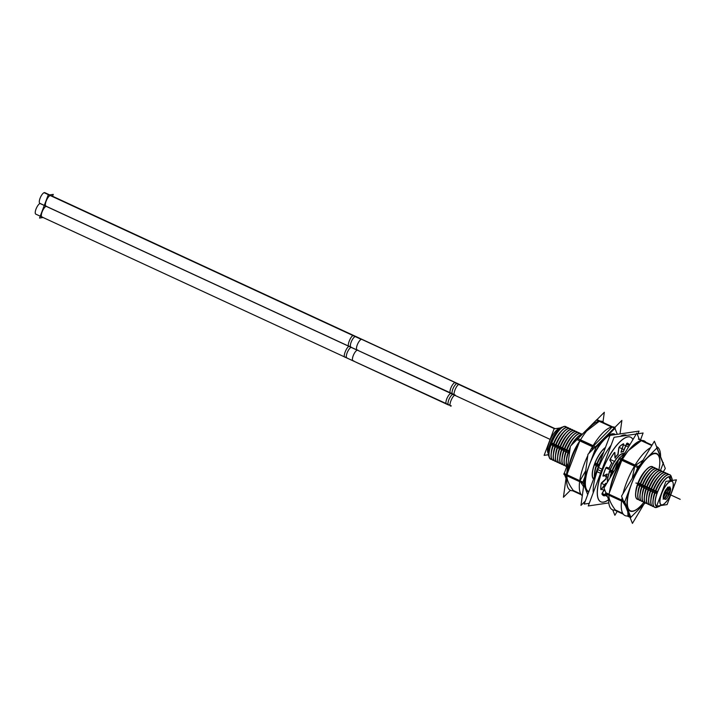 <?xml version="1.0" encoding="UTF-8"?>
<svg xmlns="http://www.w3.org/2000/svg" width="716" height="716" viewBox="0 0 716 716"><rect width="100%" height="100%" fill="white"/><g stroke="black" fill="none" stroke-linecap="round" stroke-linejoin="round"><path stroke-width="1.07" d="M668.968 492.626A6.346 2.13 114.8 0 0 669.084 492.322A6.346 2.13 114.8 0 1 668.968 492.626A6.346 2.13 114.8 0 1 668.207 494.38A6.346 2.13 114.8 0 0 668.968 492.626M669.174 487.229A6.346 2.13 114.8 0 0 664.054 493.351A6.346 2.13 114.8 0 0 663.848 498.748M662.828 504.655A12.986 4.359 -65.2 0 1 662.04 504.896A12.986 4.359 -65.2 0 1 661.486 493.736A12.986 4.359 -65.2 0 1 670.99 481.089A12.986 4.359 -65.2 0 1 673.013 482.629M673.04 482.7A12.986 4.359 -65.2 0 1 670.471 494.819A12.986 4.359 -65.2 0 1 662.9 504.628M658.917 506.382L659.051 506.319A16.307 5.468 -65.2 0 1 658.058 506.624A16.307 5.468 -65.2 0 1 655.23 501.97M655.23 501.907A16.307 5.468 -65.2 0 1 657.36 492.617A16.307 5.468 -65.2 0 1 666.005 478.61M666.05 478.574A16.307 5.468 -65.2 0 1 669.299 476.731A16.307 5.468 -65.2 0 1 671.841 478.664L671.796 478.521M664.806 476.731A17.837 5.979 114.8 0 0 655.355 492.044A17.837 5.979 114.8 0 0 653.019 502.22M653.019 502.283A17.837 5.979 114.8 0 0 657.664 506.821A17.837 5.979 114.8 0 1 655.355 492.044A17.837 5.979 114.8 0 1 664.645 476.883A17.837 5.979 114.8 0 1 671.322 477.286A17.837 5.979 114.8 0 0 664.851 476.695M653.216 491.051L655.122 491.418A15.636 5.245 114.8 0 1 663.061 478.315A15.636 5.245 114.8 0 0 655.122 491.418A15.636 5.245 114.8 0 0 653.099 499.866A15.636 5.245 114.8 0 1 655.122 491.418L655.283 491.865M662.64 475.728A17.837 5.979 114.8 0 0 653.189 491.042A17.837 5.979 114.8 0 0 650.853 501.218M650.853 501.281A17.837 5.979 114.8 0 0 653.654 506.4A17.837 5.979 114.8 0 1 653.189 491.042A17.837 5.979 114.8 0 1 668.404 474.502A17.837 5.979 114.8 0 0 662.685 475.692M651.05 490.048L652.956 490.415A15.636 5.245 114.8 0 1 660.895 477.312A15.636 5.245 114.8 0 0 652.956 490.415A15.636 5.245 114.8 0 0 650.933 498.864A15.636 5.245 114.8 0 1 652.956 490.415L653.117 490.863M660.474 474.726A17.837 5.979 114.8 0 0 651.023 490.039A17.837 5.979 114.8 0 0 648.687 500.215M648.687 500.278A17.837 5.979 114.8 0 0 651.488 505.398A17.837 5.979 114.8 0 1 651.023 490.039A17.837 5.979 114.8 0 1 666.238 473.509A17.837 5.979 114.8 0 0 660.519 474.69M658.308 473.723A17.837 5.979 114.8 0 0 648.857 489.037L650.79 489.413A15.636 5.245 114.8 0 1 658.729 476.31A15.636 5.245 114.8 0 0 650.79 489.413A15.636 5.245 114.8 0 0 648.768 497.862A15.636 5.245 114.8 0 1 650.79 489.413L650.951 489.86M658.353 473.688A17.837 5.979 114.8 0 1 664.072 472.506A17.837 5.979 114.8 0 0 648.857 489.037A17.837 5.979 114.8 0 0 646.521 499.213M646.521 499.276A17.837 5.979 114.8 0 0 649.322 504.395A17.837 5.979 114.8 0 1 648.857 489.037M646.718 488.043L648.615 488.41A15.636 5.245 114.8 0 1 656.563 475.308A15.636 5.245 114.8 0 0 648.615 488.41A15.636 5.245 114.8 0 0 646.593 496.859A15.636 5.245 114.8 0 1 648.615 488.41L648.785 488.858M656.142 472.721A17.837 5.979 114.8 0 0 646.682 488.043A17.837 5.979 114.8 0 0 644.355 498.211M644.355 498.273A17.837 5.979 114.8 0 0 647.157 503.393A17.837 5.979 114.8 0 1 646.682 488.043A17.837 5.979 114.8 0 1 661.906 471.504A17.837 5.979 114.8 0 0 656.187 472.685M653.977 471.719A17.837 5.979 114.8 0 0 644.516 487.041L646.45 487.408A15.636 5.245 114.8 0 1 654.397 474.305A15.636 5.245 114.8 0 0 646.45 487.408A15.636 5.245 114.8 0 0 644.427 495.857A15.636 5.245 114.8 0 1 646.45 487.408L646.62 487.856M654.021 471.683A17.837 5.979 114.8 0 1 659.74 470.502A17.837 5.979 114.8 0 0 644.516 487.041A17.837 5.979 114.8 0 0 642.189 497.208M642.189 497.271A17.837 5.979 114.8 0 0 644.991 502.39A17.837 5.979 114.8 0 1 644.516 487.041M642.377 486.039L644.284 486.406A15.636 5.245 114.8 0 1 652.231 473.303A15.636 5.245 114.8 0 0 644.284 486.406A15.636 5.245 114.8 0 0 642.261 494.854A15.636 5.245 114.8 0 1 644.284 486.406L644.454 486.853M651.802 470.725A17.837 5.979 114.8 0 0 642.35 486.039A17.837 5.979 114.8 0 0 640.023 496.206M640.023 496.269A17.837 5.979 114.8 0 0 642.816 501.388A17.837 5.979 114.8 0 1 642.35 486.039A17.837 5.979 114.8 0 1 657.565 469.499A17.837 5.979 114.8 0 0 651.855 470.68M649.636 469.723A17.837 5.979 114.8 0 0 640.185 485.036L642.118 485.403A15.636 5.245 114.8 0 1 650.065 472.3A15.636 5.245 114.8 0 0 642.118 485.403A15.636 5.245 114.8 0 0 640.095 493.852A15.636 5.245 114.8 0 1 642.118 485.403L642.279 485.851M649.68 469.678A17.837 5.979 114.8 0 1 655.4 468.497A17.837 5.979 114.8 0 0 640.185 485.036A17.837 5.979 114.8 0 0 637.858 495.203M637.849 495.266A17.837 5.979 114.8 0 0 640.65 500.386A17.837 5.979 114.8 0 1 640.185 485.036M638.045 484.034L639.952 484.41A15.636 5.245 114.8 0 1 647.899 471.298A15.636 5.245 114.8 0 0 639.952 484.41A15.636 5.245 114.8 0 0 637.929 492.85A15.636 5.245 114.8 0 1 639.952 484.41L640.113 484.848M647.47 468.72A17.837 5.979 114.8 0 0 638.019 484.034A17.837 5.979 114.8 0 0 635.683 494.201M635.683 494.264A17.837 5.979 114.8 0 0 638.484 499.383A17.837 5.979 114.8 0 1 638.019 484.034A17.837 5.979 114.8 0 1 653.234 467.494A17.837 5.979 114.8 0 0 647.515 468.676M635.88 483.032L637.786 483.407A15.636 5.245 114.8 0 1 645.725 470.296A15.636 5.245 114.8 0 0 637.786 483.407A15.636 5.245 114.8 0 0 635.763 491.847A15.636 5.245 114.8 0 1 637.786 483.407L637.947 483.846M612.01 472.005A17.837 5.979 114.8 0 0 610.39 477.277A17.837 5.979 114.8 0 1 612.01 472.005A17.837 5.979 114.8 0 1 618.624 459.824A17.837 5.979 114.8 0 0 612.01 472.005M619.295 455.689A17.837 5.979 114.8 0 0 609.844 471.003L611.777 471.379A15.636 5.245 114.8 0 1 618.884 459.135A15.636 5.245 114.8 0 0 611.777 471.379A15.636 5.245 114.8 0 0 609.96 477.993A15.636 5.245 114.8 0 1 611.777 471.379L611.947 471.817M619.349 455.645A17.837 5.979 114.8 0 1 623.94 453.684A17.837 5.979 114.8 0 0 609.844 471.003A17.837 5.979 114.8 0 0 607.517 481.17M607.517 481.233A17.837 5.979 114.8 0 0 607.517 482.074A17.981 6.032 -65.2 0 1 607.508 481.295A17.981 6.032 -65.2 0 1 610.265 470.009M594.513 475.218A17.837 5.979 114.8 0 0 594.54 476.525A17.837 5.979 114.8 0 1 596.84 464.988A17.837 5.979 114.8 0 1 603.445 452.816A17.837 5.979 114.8 0 0 596.84 464.988A17.837 5.979 114.8 0 0 594.513 475.155M594.701 463.995L596.607 464.362A15.636 5.245 114.8 0 1 603.713 452.127A15.636 5.245 114.8 0 0 596.607 464.362A15.636 5.245 114.8 0 0 594.584 472.811A15.636 5.245 114.8 0 1 596.607 464.362L596.777 464.809M604.134 448.672A17.837 5.979 114.8 0 0 594.674 463.986A17.837 5.979 114.8 0 0 592.347 474.153M592.347 474.216A17.837 5.979 114.8 0 0 593.654 478.87A17.837 5.979 114.8 0 1 594.674 463.986A17.837 5.979 114.8 0 1 605.387 447.67A17.837 5.979 114.8 0 0 604.179 448.628M569.605 452.145L568.701 451.966A17.837 5.979 114.8 0 1 570.088 448.556A17.837 5.979 114.8 0 0 568.674 451.957A17.837 5.979 114.8 0 0 566.338 462.133M566.338 462.196A17.837 5.979 114.8 0 0 567.009 466.053A17.837 5.979 114.8 0 1 568.674 451.957M578.125 436.644A17.837 5.979 114.8 0 0 572.263 444.341A17.837 5.979 114.8 0 1 581.902 434.567A17.837 5.979 114.8 0 0 578.17 436.608M576.38 438.228A15.636 5.245 114.8 0 0 571.126 445.486A15.636 5.245 114.8 0 1 576.38 438.228M566.535 450.964L568.441 451.331A15.636 5.245 114.8 0 1 570.294 447.07A15.636 5.245 114.8 0 0 568.441 451.331A15.636 5.245 114.8 0 0 566.419 459.779A15.636 5.245 114.8 0 1 568.441 451.331L568.602 451.778M575.959 435.641A17.837 5.979 114.8 0 0 566.508 450.964A17.837 5.979 114.8 0 0 564.172 461.131M564.172 461.193A17.837 5.979 114.8 0 0 566.911 466.313A17.837 5.979 114.8 0 1 566.508 450.964A17.837 5.979 114.8 0 1 581.723 434.424A17.837 5.979 114.8 0 0 576.004 435.605M564.369 449.961L566.275 450.328A15.636 5.245 114.8 0 1 574.214 437.225A15.636 5.245 114.8 0 0 566.275 450.328A15.636 5.245 114.8 0 0 564.253 458.777A15.636 5.245 114.8 0 1 566.275 450.328L566.437 450.776M573.793 434.639A17.837 5.979 114.8 0 0 564.333 449.961A17.837 5.979 114.8 0 0 562.006 460.128M562.006 460.191A17.837 5.979 114.8 0 0 564.808 465.31A17.837 5.979 114.8 0 1 564.333 449.961A17.837 5.979 114.8 0 1 579.557 433.422A17.837 5.979 114.8 0 0 573.838 434.603M562.203 448.959L564.101 449.326A15.636 5.245 114.8 0 1 572.048 436.223A15.636 5.245 114.8 0 0 564.101 449.326A15.636 5.245 114.8 0 0 562.078 457.775A15.636 5.245 114.8 0 1 564.101 449.326L564.271 449.773M571.628 433.645A17.837 5.979 114.8 0 0 562.167 448.959A17.837 5.979 114.8 0 0 559.84 459.126M559.84 459.189A17.837 5.979 114.8 0 0 562.642 464.308A17.837 5.979 114.8 0 1 562.167 448.959A17.837 5.979 114.8 0 1 577.391 432.419A17.837 5.979 114.8 0 0 571.672 433.601M560.028 447.956L561.935 448.323A15.636 5.245 114.8 0 1 569.882 435.221A15.636 5.245 114.8 0 0 561.935 448.323A15.636 5.245 114.8 0 0 559.912 456.772A15.636 5.245 114.8 0 1 561.935 448.323L562.105 448.771M569.453 432.643A17.837 5.979 114.8 0 0 560.002 447.956A17.837 5.979 114.8 0 0 557.675 458.124M557.675 458.186A17.837 5.979 114.8 0 0 560.467 463.306A17.837 5.979 114.8 0 1 560.002 447.956A17.837 5.979 114.8 0 1 575.216 431.417A17.837 5.979 114.8 0 0 569.506 432.598M567.287 431.641A17.837 5.979 114.8 0 0 557.836 446.954L559.769 447.33A15.636 5.245 114.8 0 1 567.716 434.218A15.636 5.245 114.8 0 0 559.769 447.33A15.636 5.245 114.8 0 0 557.746 455.77A15.636 5.245 114.8 0 1 559.769 447.33L559.939 447.769M567.341 431.596A17.837 5.979 114.8 0 1 573.051 430.414A17.837 5.979 114.8 0 0 557.836 446.954A17.837 5.979 114.8 0 0 555.509 457.121M555.5 457.184A17.837 5.979 114.8 0 0 558.301 462.303A17.837 5.979 114.8 0 1 557.836 446.954M555.697 445.952L557.603 446.328A15.636 5.245 114.8 0 1 565.55 433.216A15.636 5.245 114.8 0 0 557.603 446.328A15.636 5.245 114.8 0 0 555.58 454.767A15.636 5.245 114.8 0 1 557.603 446.328L557.764 446.766M565.121 430.638A17.837 5.979 114.8 0 0 555.67 445.952A17.837 5.979 114.8 0 0 553.334 456.119M553.334 456.181A17.837 5.979 114.8 0 0 556.135 461.301A17.837 5.979 114.8 0 1 555.67 445.952A17.837 5.979 114.8 0 1 570.885 429.412A17.837 5.979 114.8 0 0 565.166 430.593M562.955 429.636A17.837 5.979 114.8 0 0 553.504 444.949L555.437 445.325A15.636 5.245 114.8 0 1 563.376 432.213A15.636 5.245 114.8 0 0 555.437 445.325A15.636 5.245 114.8 0 0 553.414 453.765A15.636 5.245 114.8 0 1 555.437 445.325L555.598 445.764M563 429.591A17.837 5.979 114.8 0 1 568.719 428.41A17.837 5.979 114.8 0 0 553.504 444.949A17.837 5.979 114.8 0 0 551.168 455.116M551.168 455.179A17.837 5.979 114.8 0 0 553.969 460.298A17.837 5.979 114.8 0 1 553.504 444.949M551.365 443.947L553.271 444.323A15.636 5.245 114.8 0 1 561.21 431.211A15.636 5.245 114.8 0 0 553.271 444.323A15.636 5.245 114.8 0 0 551.248 452.763A15.636 5.245 114.8 0 1 553.271 444.323L553.432 444.761M560.789 428.633A17.837 5.979 114.8 0 0 551.338 443.947A17.837 5.979 114.8 0 0 549.002 454.114M549.002 454.177A17.837 5.979 114.8 0 0 551.803 459.296A17.837 5.979 114.8 0 1 551.338 443.947A17.837 5.979 114.8 0 1 566.553 427.407A17.837 5.979 114.8 0 0 560.834 428.589M550.541 443.213L551.105 443.32A15.636 5.245 114.8 0 1 559.044 430.209A15.636 5.245 114.8 0 0 551.105 443.32A15.636 5.245 114.8 0 0 549.082 451.76A15.636 5.245 114.8 0 1 551.105 443.32L551.266 443.759M561.451 427.568A16.352 5.486 114.8 0 0 550.47 443.195A16.352 5.486 114.8 0 0 548.626 455.304M548.644 455.376A16.352 5.486 114.8 0 0 548.939 456.083A16.352 5.486 114.8 0 1 550.47 443.195A16.352 5.486 114.8 0 1 562.248 427.3A16.352 5.486 114.8 0 0 561.514 427.541M547.704 452.226L547.749 452.369A13.89 4.663 -65.2 0 1 550.479 439.329A13.89 4.663 -65.2 0 1 558.65 428.803L558.516 428.866M46.406 206.208A5.889 1.978 114.8 0 1 46.146 201.151A5.889 1.978 114.8 0 1 50.46 195.423L457.103 383.472A5.889 1.978 114.8 0 1 457.542 383.525L50.899 195.477A5.889 1.978 114.8 0 0 50.46 195.423A5.889 1.978 114.8 0 0 46.379 200.57A5.889 1.978 114.8 0 0 45.958 206.154L350.947 347.197A5.889 1.978 114.8 0 1 351.368 341.613A5.889 1.978 114.8 0 1 355.44 336.457A5.889 1.978 114.8 0 0 351.135 342.194A5.889 1.978 114.8 0 0 351.386 347.251M42.342 217.011A5.889 1.978 114.8 0 1 42.011 212.178A5.889 1.978 114.8 0 1 46.2 206.271A5.889 1.978 114.8 0 0 42.226 211.596A5.889 1.978 114.8 0 0 41.904 216.966L346.884 358A5.889 1.978 114.8 0 1 347.215 352.639A5.889 1.978 114.8 0 1 351.189 347.314A5.889 1.978 114.8 0 0 346.991 353.221A5.889 1.978 114.8 0 0 347.323 358.054M618.857 447.634L619.438 446.712A28.855 9.684 -65.2 0 1 623.394 443.804A28.855 9.684 -65.2 0 0 619.438 446.712L618.857 447.634M626.428 435.247L626.536 435.301A35.585 11.939 114.8 0 0 620.244 436.384A35.585 11.939 114.8 0 1 626.777 435.418M597.806 469.633A35.585 11.939 114.8 0 1 611.106 445.2A35.585 11.939 114.8 0 0 597.806 469.633A35.585 11.939 114.8 0 0 593.224 492.778A35.585 11.939 114.8 0 1 597.806 469.633L601.315 471.253M630.617 437.19A35.585 11.939 114.8 0 0 601.896 471.522A35.585 11.939 114.8 0 0 600.751 501.782M600.805 501.8A35.585 11.939 114.8 0 0 608.618 499.634A35.585 11.939 114.8 0 1 601.896 471.522A35.585 11.939 114.8 0 1 632.926 439.606A35.585 11.939 114.8 0 0 630.671 437.207M604.814 495.186L604.25 495.902L604.814 495.186M603.588 495.66A28.828 9.666 -65.2 0 1 601.968 494.156A28.828 9.666 -65.2 0 0 604.152 495.866A28.828 9.666 -65.2 0 1 603.633 495.687M601.914 494.031L602.067 493.413L601.914 494.031M602.192 493.181L604.465 489.234L602.192 493.181M605.888 484.804A19.457 6.525 -65.2 0 1 605.682 483.721A19.457 6.525 -65.2 0 0 605.888 484.804M600.76 489.377A28.828 9.675 -65.2 0 1 601.109 483.703A28.828 9.675 -65.2 0 0 600.76 489.377M601.163 483.47L601.467 482.897L601.163 483.47M601.61 482.736L605.888 478.798A19.457 6.525 -65.2 0 1 606.891 474.377A19.457 6.525 -65.2 0 0 605.888 478.798L601.61 482.736M603.015 476.086L603.042 475.388L603.069 476.095M603.042 475.388L603.06 475.335A28.873 9.684 -65.2 0 1 604.492 471.155A28.873 9.684 -65.2 0 1 605.826 467.834A28.873 9.684 -65.2 0 0 604.492 471.155A28.873 9.684 -65.2 0 0 603.06 475.335L603.042 475.388M606.38 467.244L609.173 468.058A19.457 6.525 -65.2 0 1 611.643 463.028L609.862 460.173L611.643 463.028A19.457 6.525 -65.2 0 0 609.173 468.058L606.38 467.244M614.686 452.449L614.158 452.834A28.873 9.684 -65.2 0 0 610.202 459.01L609.835 460.084L610.202 459.01A28.873 9.684 -65.2 0 1 614.158 452.834L614.641 452.414M615.169 457.56A19.457 6.525 -65.2 0 1 617.854 454.463L618.812 447.849L617.854 454.463A19.457 6.525 -65.2 0 0 615.169 457.56M623.475 443.857L623.439 444.394L623.475 443.857M621.202 452.002A19.457 6.525 -65.2 0 1 623.233 451.635L626.563 443.768L623.233 451.635A19.457 6.525 -65.2 0 0 621.202 452.002M627.234 443.106L626.652 443.562L627.189 443.061M626.76 443.616L627.288 443.115A28.855 9.684 -65.2 0 1 627.798 443.302M627.851 443.329A28.855 9.684 -65.2 0 1 629.364 444.734A28.855 9.684 -65.2 0 0 627.314 443.123L627.359 443.204M629.427 444.797L629.176 445.791L629.427 444.797M585.33 479.004A31.71 10.642 -65.2 0 0 588.758 491.901A31.71 10.642 -65.2 0 1 585.33 479.004A31.71 10.642 -65.2 0 1 586.995 471.218M580.712 482.172L583.549 486.674L580.712 482.172M579.718 480.901L567.108 475.066C566.311 478.565 568.37 483.703 573.274 490.496L580.792 493.968L573.274 490.496C568.37 483.703 566.311 478.565 567.108 475.066C569.095 461.381 573.435 449.845 580.121 440.456L592.741 446.292M586.637 431.023L599.292 421.276L611.741 427.031L599.292 421.276L586.637 431.023M567.358 473.428L579.835 440.886M609.334 492.841L621.81 460.298M628.612 450.436L641.268 440.689C632.693 445.334 626.303 451.733 622.097 459.869C615.411 469.257 611.07 480.794 609.083 494.479C608.332 498.121 610.39 503.267 615.25 509.908L622.768 513.381L615.25 509.908C610.39 503.267 608.332 498.121 609.083 494.479L621.694 500.314M622.437 459.216L627.619 451.554M643.049 460.155L635.602 465.302L643.049 460.155M658.908 469.66A31.71 10.642 114.8 0 0 659.373 467.127A31.71 10.642 114.8 0 0 648.759 456.181A31.71 10.642 114.8 0 1 658.908 469.66A31.307 10.507 114.8 0 0 659.338 467.396A31.307 10.507 114.8 0 0 654.209 453.702A31.307 10.507 114.8 0 0 637.5 471.226M644.651 460.29A31.71 10.642 114.8 0 0 638.233 469.347A31.71 10.642 114.8 0 0 633.902 477.527A31.71 10.642 114.8 0 1 638.233 469.347A31.71 10.642 114.8 0 1 644.651 460.29M642.279 504.198A31.71 10.642 114.8 0 0 643.818 502.301A31.71 10.642 114.8 0 1 629.373 510.642A31.71 10.642 114.8 0 1 628.97 490.63A31.71 10.642 114.8 0 0 642.189 504.297M622.687 501.585L625.489 506.024L622.687 501.585M627.771 511.743L627.995 515.797L627.771 511.743M634.761 466.286L632.255 478.198L634.761 466.286M622.696 499.034L621.953 500.18L622.696 499.034M641.268 440.689L651.784 445.549L641.268 440.689M667.402 492.196A3.016 1.011 114.8 0 0 668.833 489.771A3.016 1.011 114.8 0 1 666.775 492.671A3.016 1.011 114.8 0 1 666.265 490.818A3.016 1.011 114.8 0 0 666.39 492.689M669.2 487.641A3.016 1.011 114.8 0 1 668.833 489.771A3.016 1.011 114.8 0 0 669.209 488.294M665.11 498.282A3.016 1.011 114.8 0 0 666.542 495.866A3.016 1.011 114.8 0 0 666.408 493.27A3.016 1.011 114.8 0 0 664.197 496.206A3.016 1.011 114.8 0 0 664.135 496.394A3.016 1.011 114.8 0 1 664.197 496.206A3.016 1.011 114.8 0 1 666.641 493.297M664.314 498.801A3.016 1.011 114.8 0 0 666.542 495.866A3.016 1.011 114.8 0 0 666.918 494.38M664.734 494.094A6.346 2.13 -65.2 0 1 669.988 487.605A6.346 2.13 -65.2 0 1 670.257 487.829M670.498 488.294A6.346 2.13 -65.2 0 1 669.639 493.369M669.916 492.635A6.346 2.13 -65.2 0 1 667.482 497.271M664.663 499.124A6.346 2.13 -65.2 0 1 665.012 493.36M665.934 481.385L656.626 506.14L667.097 504.592L676.405 479.836L665.934 481.385M671.134 480.615L669.621 476.543A16.423 5.513 114.8 0 0 658.156 490.245A16.423 5.513 114.8 0 0 656.536 506.463M671.357 481.215A12.87 4.314 114.8 0 0 661.629 493.772A12.87 4.314 114.8 0 0 662.506 504.762M660.743 505.532L658.326 506.597M660.045 505.639L657.53 506.713M661.879 504.852A12.87 4.314 114.8 0 0 662.962 504.592A12.87 4.314 114.8 0 0 670.534 494.846A12.87 4.314 114.8 0 0 673.058 482.772A12.87 4.314 114.8 0 0 670.731 481.313M670.48 480.713L668.825 476.659A16.423 5.513 114.8 0 1 670.319 476.659M657.028 493.601A16.45 5.522 -65.2 0 1 666.095 478.53A16.45 5.522 -65.2 0 1 672.243 480.015M660.331 505.756A16.45 5.522 -65.2 0 1 655.221 502.032A16.45 5.522 -65.2 0 1 657.744 491.704M657.619 491.516L655.632 490.988A17.981 6.032 114.8 0 0 654.719 507.34M656.939 493.315L655.015 493.073M654.979 493.073L654.854 493.055A17.981 6.032 114.8 0 1 669.809 474.708M652.84 492.071L654.925 492.841M654.997 493.118A17.981 6.032 -65.2 0 1 664.904 476.65A17.981 6.032 -65.2 0 1 671.527 477.563M652.553 506.337A17.981 6.032 114.8 0 1 653.457 489.986L655.668 490.872M658.013 506.803A17.981 6.032 -65.2 0 1 653.019 502.346A17.981 6.032 -65.2 0 1 655.775 491.051M652.813 492.071L652.679 492.053A17.981 6.032 114.8 0 1 667.643 473.706M665.477 472.703A17.981 6.032 114.8 0 0 650.513 491.051L652.759 491.838M652.831 492.116A17.981 6.032 -65.2 0 1 662.73 475.648A17.981 6.032 -65.2 0 1 668.601 474.484M650.388 505.335A17.981 6.032 114.8 0 1 651.292 488.983L653.502 489.869M653.762 506.561A17.981 6.032 -65.2 0 1 650.853 501.343A17.981 6.032 -65.2 0 1 653.601 490.048M648.508 490.066L650.593 490.836M650.656 491.122A17.981 6.032 -65.2 0 1 660.564 474.645A17.981 6.032 -65.2 0 1 666.435 473.482M648.222 504.332A17.981 6.032 114.8 0 1 649.126 487.981L651.336 488.876M651.596 505.559A17.981 6.032 -65.2 0 1 648.687 500.341A17.981 6.032 -65.2 0 1 651.435 489.046M648.481 490.066L648.347 490.048A17.981 6.032 114.8 0 1 663.311 471.701M661.145 470.698A17.981 6.032 114.8 0 0 646.181 489.046L648.428 489.833M648.49 490.12A17.981 6.032 -65.2 0 1 658.398 473.643A17.981 6.032 -65.2 0 1 664.26 472.479M646.047 503.33A17.981 6.032 114.8 0 1 646.96 486.978L649.17 487.873M649.43 504.556A17.981 6.032 -65.2 0 1 646.521 499.338A17.981 6.032 -65.2 0 1 649.269 488.043M644.176 488.061L646.253 488.831M646.324 489.118A17.981 6.032 -65.2 0 1 656.232 472.641A17.981 6.032 -65.2 0 1 662.094 471.477M643.881 502.328A17.981 6.032 114.8 0 1 644.794 485.976L647.004 486.871M647.264 503.554A17.981 6.032 -65.2 0 1 644.355 498.336A17.981 6.032 -65.2 0 1 647.103 487.041M644.149 488.061L644.015 488.043A17.981 6.032 114.8 0 1 658.98 469.696M642.01 487.059L643.961 487.31L644.087 487.838M644.158 488.115A17.981 6.032 -65.2 0 1 654.066 471.638A17.981 6.032 -65.2 0 1 659.928 470.475M641.715 501.325A17.981 6.032 114.8 0 1 642.628 484.974L644.839 485.869M645.098 502.551A17.981 6.032 -65.2 0 1 642.18 497.334A17.981 6.032 -65.2 0 1 644.937 486.039M641.983 487.059L641.849 487.041A17.981 6.032 114.8 0 1 656.805 468.694M639.844 486.057L641.796 486.307L641.921 486.835M641.992 487.113A17.981 6.032 -65.2 0 1 651.9 470.636A17.981 6.032 -65.2 0 1 657.762 469.472M639.549 500.323A17.981 6.032 114.8 0 1 640.462 483.971L642.673 484.866M642.932 501.549A17.981 6.032 -65.2 0 1 640.014 496.331A17.981 6.032 -65.2 0 1 642.771 485.036M639.809 486.057L639.683 486.039A17.981 6.032 114.8 0 1 654.639 467.691M637.67 485.054L639.621 485.305L639.755 485.833M639.827 486.11A17.981 6.032 -65.2 0 1 649.734 469.633A17.981 6.032 -65.2 0 1 655.596 468.47M637.383 499.32A17.981 6.032 114.8 0 1 638.296 482.969L640.507 483.864M640.757 500.547A17.981 6.032 -65.2 0 1 637.849 495.329A17.981 6.032 -65.2 0 1 640.605 484.034M637.643 485.054L637.517 485.036A17.981 6.032 114.8 0 1 652.473 466.689M637.455 484.302L637.589 484.83M637.661 485.108A17.981 6.032 -65.2 0 1 647.568 468.631A17.981 6.032 -65.2 0 1 653.431 467.467M638.591 499.544A17.981 6.032 -65.2 0 1 635.683 494.326A17.981 6.032 -65.2 0 1 638.439 483.032M613.916 471.379L612.287 470.94A17.981 6.032 114.8 0 0 610.166 477.653M612.842 473.178L611.67 473.034M611.643 473.025L611.509 473.016A17.981 6.032 114.8 0 1 618.785 459.403M624.066 453.559A17.981 6.032 114.8 0 0 609.343 472.014L611.455 472.274L611.58 472.802M611.652 473.079A17.981 6.032 -65.2 0 1 618.597 459.887M607.374 482.315A17.981 6.032 114.8 0 1 610.122 469.938L612.332 470.833M610.426 477.214A17.981 6.032 -65.2 0 1 612.431 471.012M609.289 471.271L609.414 471.799M609.486 472.077A17.981 6.032 -65.2 0 1 619.394 455.609A17.981 6.032 -65.2 0 1 624.048 453.577M599.077 464.451L597.117 463.923A17.981 6.032 114.8 0 0 594.414 476.856M598.397 466.259L596.5 466.018M596.473 466.018L596.338 466A17.981 6.032 114.8 0 1 603.606 452.396M605.476 447.419A17.981 6.032 114.8 0 0 594.173 464.997L596.285 465.257L596.41 465.785M596.482 466.062A17.981 6.032 -65.2 0 1 603.427 452.888M593.6 479.031A17.981 6.032 114.8 0 1 594.951 462.93L597.162 463.816M594.531 476.552A17.981 6.032 -65.2 0 1 594.513 475.281A17.981 6.032 -65.2 0 1 597.26 463.995M594.316 465.06A17.981 6.032 -65.2 0 1 604.223 448.592A17.981 6.032 -65.2 0 1 605.396 447.643M593.609 478.986A17.981 6.032 -65.2 0 1 592.338 474.278A17.981 6.032 -65.2 0 1 595.094 462.992M569.739 451.116L568.943 450.901A17.981 6.032 114.8 0 0 566.938 466.25M569.462 453.13L568.325 452.986M568.298 452.986L568.164 452.968A17.981 6.032 114.8 0 1 570.151 448.127M582.081 434.388A17.981 6.032 114.8 0 0 571.923 444.681M566.159 451.984L568.244 452.754M568.307 453.04A17.981 6.032 -65.2 0 1 570.079 448.663M572.344 444.26A17.981 6.032 -65.2 0 1 578.215 436.563A17.981 6.032 -65.2 0 1 582.001 434.469M565.873 466.25A17.981 6.032 114.8 0 1 566.777 449.899L568.987 450.794M566.982 466.143A17.981 6.032 -65.2 0 1 566.338 462.259A17.981 6.032 -65.2 0 1 569.086 450.964M566.132 451.984L565.998 451.966A17.981 6.032 114.8 0 1 580.962 433.619M578.797 432.616A17.981 6.032 114.8 0 0 563.832 450.964L566.079 451.751M566.141 452.038A17.981 6.032 -65.2 0 1 576.049 435.561A17.981 6.032 -65.2 0 1 581.911 434.397M563.698 465.248A17.981 6.032 114.8 0 1 564.611 448.896L566.821 449.791M566.848 466.483A17.981 6.032 -65.2 0 1 564.172 461.256A17.981 6.032 -65.2 0 1 566.92 449.961M561.827 449.979L563.778 450.23L563.904 450.758M563.975 451.035A17.981 6.032 -65.2 0 1 573.883 434.558A17.981 6.032 -65.2 0 1 579.745 433.395M561.532 464.245A17.981 6.032 114.8 0 1 562.445 447.894L564.655 448.789M564.915 465.472A17.981 6.032 -65.2 0 1 562.006 460.254A17.981 6.032 -65.2 0 1 564.754 448.959M561.8 449.979L561.666 449.961A17.981 6.032 114.8 0 1 576.631 431.614M574.456 430.611A17.981 6.032 114.8 0 0 559.5 448.959L561.612 449.227L561.738 449.755M561.809 450.033A17.981 6.032 -65.2 0 1 571.717 433.556A17.981 6.032 -65.2 0 1 577.579 432.392M559.366 463.243A17.981 6.032 114.8 0 1 560.279 446.891L562.49 447.786M562.749 464.469A17.981 6.032 -65.2 0 1 559.831 459.251A17.981 6.032 -65.2 0 1 562.588 447.956M557.495 447.974L559.447 448.225L559.572 448.753M559.644 449.03A17.981 6.032 -65.2 0 1 569.551 432.554A17.981 6.032 -65.2 0 1 575.413 431.39M557.2 462.241A17.981 6.032 114.8 0 1 558.113 445.889L560.324 446.784M560.583 463.467A17.981 6.032 -65.2 0 1 557.666 458.249A17.981 6.032 -65.2 0 1 560.422 446.954M557.46 447.974L557.334 447.956A17.981 6.032 114.8 0 1 572.29 429.609M555.33 446.981L557.281 447.223L557.406 447.751M557.478 448.028A17.981 6.032 -65.2 0 1 567.385 431.551A17.981 6.032 -65.2 0 1 573.248 430.388M555.034 461.247A17.981 6.032 114.8 0 1 555.947 444.887L558.158 445.782M558.417 462.464A17.981 6.032 -65.2 0 1 555.5 457.247A17.981 6.032 -65.2 0 1 558.256 445.952M555.294 446.972L555.168 446.954A17.981 6.032 114.8 0 1 570.124 428.607M553.155 445.978L555.106 446.22L555.24 446.748M555.312 447.026A17.981 6.032 -65.2 0 1 565.219 430.549A17.981 6.032 -65.2 0 1 571.082 429.385M552.868 460.245A17.981 6.032 114.8 0 1 553.772 443.884L555.992 444.779M556.243 461.462A17.981 6.032 -65.2 0 1 553.334 456.244A17.981 6.032 -65.2 0 1 556.09 444.949M553.128 445.97L552.994 445.952A17.981 6.032 114.8 0 1 567.958 427.604M550.989 444.976L552.94 445.218L553.074 445.746M553.146 446.023A17.981 6.032 -65.2 0 1 563.045 429.546A17.981 6.032 -65.2 0 1 568.916 428.383M550.702 459.242A17.981 6.032 114.8 0 1 551.606 442.882L553.817 443.777M554.077 460.46A17.981 6.032 -65.2 0 1 551.168 455.242A17.981 6.032 -65.2 0 1 553.915 443.947M550.962 444.967L550.828 444.949A17.981 6.032 114.8 0 1 565.792 426.602M562.615 427.076A16.495 5.531 114.8 0 0 550.004 444.117L550.908 444.743M550.971 445.021A17.981 6.032 -65.2 0 1 560.879 428.544A17.981 6.032 -65.2 0 1 566.75 427.38M549.002 456.504A16.495 5.531 114.8 0 1 550.711 442.22L551.651 442.774M551.911 459.457A17.981 6.032 -65.2 0 1 549.002 454.239A17.981 6.032 -65.2 0 1 551.75 442.944M548.948 456.173A16.468 5.522 -65.2 0 1 548.662 455.448A16.468 5.522 -65.2 0 1 551.893 439.982A16.468 5.522 -65.2 0 1 561.586 427.506A16.468 5.522 -65.2 0 1 562.32 427.255A16.468 5.522 -65.2 0 0 562.176 427.291M560.494 427.908L554.086 428.857L544.124 455.367L548.322 454.741M43.595 207.246L48.151 195.146L53.261 194.385L52.563 196.247M44.07 192.685L361.249 339.366A5.889 1.978 -65.2 0 1 361.983 339.339L44.804 192.658A5.889 1.978 -65.2 0 0 44.07 192.685M357.042 350.017L39.863 203.335A5.889 1.978 -65.2 0 1 40.427 197.419A5.889 1.978 -65.2 0 1 44.616 192.604L361.804 339.277A5.889 1.978 -65.2 0 0 357.606 344.101A5.889 1.978 -65.2 0 0 357.042 350.017A5.889 1.978 -65.2 0 0 357.776 349.99M349.641 346.231C345.935 347.869 350.822 334.855 353.668 335.518L459.395 384.411C456.548 383.749 451.662 396.762 455.367 395.125L348.907 346.258M353.847 335.571L459.582 384.465L353.847 335.571M457.542 383.525L455.51 382.586A5.889 1.978 -65.2 0 0 454.776 382.613L554.614 428.786M453.049 394.265A5.889 1.978 114.8 0 1 452.798 389.209A5.889 1.978 114.8 0 1 457.103 383.472A5.889 1.978 114.8 0 0 453.031 388.618A5.889 1.978 114.8 0 0 452.601 394.212L450.57 393.272A5.889 1.978 -65.2 0 1 451.134 387.356A5.889 1.978 -65.2 0 1 455.331 382.532L555.16 428.696M44.088 205.948L39.541 218.049L43.103 217.521M40.007 203.487L357.186 350.169A5.889 1.978 -65.2 0 1 357.284 350.133A5.889 1.978 -65.2 0 0 353.31 355.458A5.889 1.978 -65.2 0 0 352.979 360.819A5.889 1.978 -65.2 0 0 353.713 360.792M352.979 360.819L35.8 214.138A5.889 1.978 -65.2 0 1 36.149 208.732A5.889 1.978 -65.2 0 1 40.141 203.442M349.605 346.32C346.768 345.658 341.872 358.671 345.586 357.033M455.34 395.214C452.494 394.552 447.598 407.565 451.313 405.927L344.852 357.06M349.157 346.374L454.884 395.268M450.722 393.415L550.13 439.391M448.986 405.068A5.889 1.978 114.8 0 1 448.655 400.235A5.889 1.978 114.8 0 1 452.852 394.319A5.889 1.978 114.8 0 0 448.878 399.644A5.889 1.978 114.8 0 0 448.547 405.014L446.507 404.075A5.889 1.978 -65.2 0 1 446.838 398.705A5.889 1.978 -65.2 0 1 450.812 393.379M638.019 433.753L639.012 431.113L609.987 435.409L584.184 504.073L589.259 503.321M602.084 469.195L598.504 467.539M602.8 469.517A35.585 11.939 114.8 0 0 600.849 501.827A35.585 11.939 114.8 0 0 608.663 499.723L603.973 487.999L636.828 433.09L639.272 439.203M637.142 433.887L643.102 433.001L640.552 439.794M636.273 434.012L614.077 437.297L588.266 505.961L608.815 502.918M632.971 439.535A35.585 11.939 114.8 0 0 630.724 437.234A35.585 11.939 114.8 0 0 601.252 473.616M600.545 473.294L596.965 471.629M604.85 495.463L605.933 492.912M604.957 495.123L604.223 495.866M604.304 495.928A28.828 9.666 -65.2 0 1 603.686 495.714A28.828 9.666 -65.2 0 1 601.986 494.067M602.031 494.183L602.084 493.691M604.555 489.458L602.183 493.467M605.951 484.696A19.457 6.525 -65.2 0 1 605.772 483.604M601.189 489.708L606.005 483.291M601.386 489.386L600.885 489.332M600.867 489.529A28.828 9.675 -65.2 0 1 601.243 483.506M601.243 483.595L606.282 478.834M605.978 478.941A19.457 6.525 -65.2 0 1 607.025 474.314M603.114 476.203L607.383 474.135M603.302 476.077L603.185 475.326M603.132 475.487A28.873 9.684 -65.2 0 1 604.644 471.092M604.555 471.316A28.873 9.684 -65.2 0 1 606.022 467.655M605.924 467.87L606.452 467.28M609.549 468.219L606.389 467.262M609.227 468.219A19.457 6.525 -65.2 0 1 611.804 462.966M609.916 460.12L611.983 463.234M609.942 460.155L610.086 459.457M610.005 459.672L610.363 458.974M610.229 459.189A28.873 9.684 -65.2 0 1 614.346 452.772M614.203 452.986L614.829 452.727M615.205 458.115L614.847 452.467M615.178 457.73A19.457 6.525 -65.2 0 1 618.015 454.454M618.964 447.688L618.042 454.732M629.427 444.77L629.498 445.334M627.288 443.141A28.855 9.684 -65.2 0 1 627.905 443.356A28.855 9.684 -65.2 0 1 629.498 444.833M626.795 443.634L623.269 451.921M621.175 452.118A19.457 6.525 -65.2 0 1 623.376 451.698M621.094 452.378L623.636 444.233M623.466 443.839L623.502 444.546M619.456 446.838A28.855 9.684 -65.2 0 1 623.582 443.804M618.973 447.643L619.591 446.739M614.981 434.675A31.307 10.507 114.8 0 0 597.887 447.912A31.307 10.507 114.8 0 0 585.518 480.347M584.346 480.821L583.218 481.286M614.919 427.354A37.921 12.718 114.8 0 0 588.838 453.452M587.8 455.582A37.921 12.718 114.8 0 0 579.486 482.799M585.312 501.066L580.989 505.389L587.97 454.311L621.882 420.39L620.029 433.923M585.93 477.339A31.307 10.507 114.8 0 0 588.892 491.552M579.987 479.156A37.921 12.718 114.8 0 0 582.305 495.732M573.561 490.63A37.921 12.718 -65.2 0 1 567.26 474.064A37.921 12.718 -65.2 0 1 567.376 473.321M566.875 476.963A37.921 12.718 -65.2 0 1 567.26 474.064A37.921 12.718 -65.2 0 1 587.809 429.618A37.921 12.718 -65.2 0 1 603.973 422.879M602.997 421.93L604.322 412.273L570.419 446.193L563.429 497.271L570.384 490.308M617.317 434.326L614.883 428.231L596.392 420.077M576.926 439.543L595.282 448.028L615.223 428.087L596.867 419.594L577.866 438.604M587.729 494.631L582.699 482.02L564.02 473.383L563.877 474.386L582.555 483.023L596.088 447.035L577.409 438.389L577.007 439.463M568.092 463.18L564.217 473.482M564.539 474.69L566.016 478.386M581.329 494.783L572.594 490.737M615.536 510.043A37.921 12.718 -65.2 0 1 609.235 493.476A37.921 12.718 -65.2 0 1 623.314 457.909M617.353 511.135L614.874 515.278L612.708 509.873M620.969 461.82A37.921 12.718 -65.2 0 1 629.785 449.03A37.921 12.718 -65.2 0 1 645.948 442.291M663.401 462.688L660.474 470.493M660.6 456.745A37.921 12.718 114.8 0 0 656.545 446.614M650.504 447.697A37.921 12.718 114.8 0 0 633.579 467.655M638.815 467.235L638.314 466.626M639.433 467.995A31.307 10.507 114.8 0 0 627.404 504.565A31.307 10.507 114.8 0 0 642.359 504.091A31.307 10.507 114.8 0 0 643.827 502.31M635.924 463.735A37.921 12.718 114.8 0 0 623.001 493.673M622.132 497.629A37.921 12.718 114.8 0 0 629.301 515.565M663.195 463.252L665.289 468.488L663.356 471.719M644.901 502.56L632.434 523.396L621.533 496.116L654.388 441.208L656.832 447.321M662.873 462.447L657.055 447.885M614.57 510.15L623.305 514.195M627.18 515.985L630.581 517.561L645.313 502.82M606.157 492.877L623.421 500.86M630.921 517.408L624.513 501.361M606.067 493.235L605.852 493.798L624.531 502.435L638.063 466.447L619.385 457.801L618.74 458.884L637.419 467.521L657.36 447.572M614.901 469.741L618.946 458.974M619.68 457.945L625.354 452.27M638.681 438.935L652.052 445.11M638.341 439.078L651.9 445.352M656.697 447.572L663.106 463.619M670.185 490.192A3.016 1.011 -65.2 0 1 667.679 493.279A3.016 1.011 -65.2 0 1 667.849 490.541M667.715 490.89A3.016 1.011 -65.2 0 1 670.221 487.802A3.016 1.011 -65.2 0 1 670.051 490.541M666.014 491.257L665.352 493.011L666.668 492.814M667.518 487.247L669.961 486.88L669.737 487.489M667.894 496.286A3.016 1.011 -65.2 0 1 665.397 499.374A3.016 1.011 -65.2 0 1 665.558 496.627M665.424 496.976A3.016 1.011 -65.2 0 1 667.93 493.888A3.016 1.011 -65.2 0 1 667.76 496.635M667.679 492.975L665.227 493.333L664.18 496.134M663.061 499.097L664.242 498.927M670.99 481.089A12.986 4.359 -65.2 0 1 671.545 492.241A12.986 4.359 -65.2 0 1 662.04 504.896M669.702 489.977A6.346 2.13 114.8 0 0 668.046 487.435A6.346 2.13 114.8 0 0 664.054 493.351A6.346 2.13 114.8 0 0 664.188 498.81M660.474 505.577L658.058 506.624A16.307 5.468 -65.2 0 1 657.36 492.617A16.307 5.468 -65.2 0 1 669.299 476.731L670.82 480.66M669.299 476.731A16.307 5.468 -65.2 0 1 672.118 480.472M655.382 492.053L657.27 492.42M612.046 472.014L613.379 472.274M609.844 471.003A17.837 5.979 114.8 0 0 607.517 482.074M596.875 464.997L598.737 465.355M548.188 453.309A13.89 4.663 -65.2 0 1 550.389 439.508A13.89 4.663 -65.2 0 1 559.491 428.553M670.033 494.613L680.2 499.32L670.033 494.613M677.613 498.121L667.455 493.422L677.613 498.121M671.071 495.096L666.265 492.877L671.071 495.096M457.103 383.472L554.963 428.732M605.861 492.715L604.859 495.078M605.647 483.336L601.288 489.341M606.98 474.055L603.203 476.033M614.731 452.682L614.946 457.855M629.122 445.889L627.807 448.162M623.403 444.502L621.005 452.1M619.08 447.366L623.887 449.594L619.08 447.366M602.022 493.986L607.347 496.448M602.21 493.422L607.007 495.642L602.21 493.422M600.84 488.795L605.074 490.755M601.351 483.318L605.593 485.287L601.351 483.318M603.203 475.263L608.018 477.491L603.203 475.263M605.906 467.933L610.712 470.152M610.113 459.403L614.919 461.623L610.113 459.403M626.5 444.314L629.328 445.62M626.742 443.759L629.641 445.101M622.625 444.341L627.744 446.703M591.926 458.115A31.71 10.642 -65.2 0 1 615.518 434.594M583.88 479.523L584.56 479.281M612.037 427.166L593.627 445.889M592.785 446.874L592.275 450.006M585.724 470.734L579.978 480.767M637.33 468.398L637.813 468.908M622.106 459.878L634.716 465.704M355.888 336.511A5.889 1.978 114.8 0 0 355.44 336.457M452.601 394.212L350.947 347.197M448.547 405.014L346.884 358M584.918 432.983L587.809 429.618M626.894 452.396L629.785 449.03"/></g></svg>
